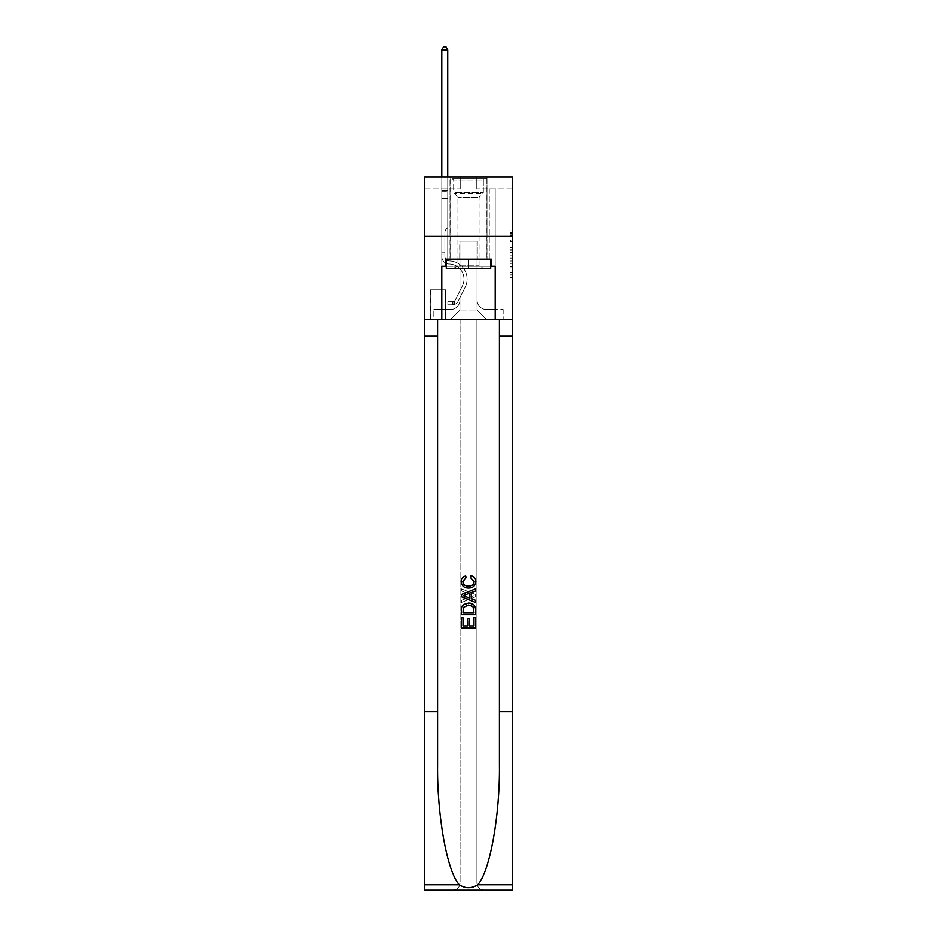 <?xml version="1.0" encoding="UTF-8"?>
<svg xmlns="http://www.w3.org/2000/svg" width="937" height="937" viewBox="0 0 937 937"><rect width="100%" height="100%" fill="white"/><g stroke="black" fill="none" stroke-linecap="round" stroke-linejoin="round"><path stroke-width="0.7" stroke-dasharray="4.68 3.51" d="M510.103 245.072L510.103 252.533L512.48 252.533L512.48 275.173L512.48 233.161L512.48 252.533L510.103 252.533L510.103 232.47L510.103 277.504L510.103 230.83L510.103 274.236L512.48 274.236L510.103 274.236L512.48 274.236L510.103 274.236L510.103 266.776L510.103 277.504L512.48 277.504L512.48 230.83L512.48 274.119L512.48 255.801L510.103 255.801L512.48 255.801L512.48 266.776L512.48 234.098L510.103 234.098L512.48 234.098L512.48 277.504L512.48 233.161L512.48 277.504L510.103 277.504L510.103 230.83L512.48 230.83L512.48 233.161L512.48 230.83L512.48 233.161L512.48 230.83L512.48 232.47L512.48 230.83L510.103 230.83L510.103 234.098L512.48 234.098L510.103 234.098L510.103 245.072L512.48 245.072M487.041 176.894L487.041 236.335L449.959 236.335L487.041 236.335L449.959 236.335L487.041 236.335L487.041 259.162L449.959 259.162L487.041 259.162L449.959 259.162L487.041 259.162L487.041 236.335L449.959 236.335L449.959 259.162L449.959 236.335L487.041 236.335L449.959 236.335L487.041 236.335L487.041 176.894L449.959 176.894L449.959 236.335L449.959 176.894L487.041 176.894M445.672 289.826L430.458 289.826L445.672 289.826L445.672 319.552L430.458 319.552L445.672 319.552M430.458 289.826L430.458 319.552M512.48 249.734L512.48 247.403L512.48 249.734L510.103 249.734L510.103 240.34L510.103 267.994L510.103 261.048L512.48 261.048L510.103 261.048L510.103 277.504L512.48 277.504L510.103 277.504L512.48 277.504L510.103 277.504L510.103 230.83L512.48 230.83L510.103 230.83L512.48 230.83L510.103 230.83L510.103 249.734L512.48 249.734M512.48 711.839L499.468 711.839L499.468 319.552L512.48 319.552L512.48 236.335L424.52 236.335L512.48 236.335L424.52 236.335L512.48 236.335L512.48 319.552L424.52 319.552L512.48 319.552L512.48 236.335L512.48 319.552L424.52 319.552L424.52 890.15L512.48 890.15L424.52 890.15L424.52 883.017L512.48 883.017L512.48 890.15L512.48 319.552L424.52 319.552L424.52 236.335L512.48 236.335L512.48 176.894L476.816 176.894L512.48 176.894L512.48 188.782L512.48 176.894L424.52 176.894L460.184 176.894L424.52 176.894L424.52 319.552L512.48 319.552L460.055 319.552L460.055 883.017L424.52 883.017L424.52 319.552L460.055 319.552L424.52 319.552L424.52 236.335L512.48 236.335L424.52 236.335L424.52 319.552L499.468 319.552L424.52 319.552L424.52 711.839L437.532 711.839L437.532 319.552L437.532 711.839M441.749 188.782L441.749 309.561L450.428 309.561A9.511 9.511 0 0 0 459.938 300.051L459.938 241.09L459.938 310.042L459.938 241.09L459.938 310.042L459.938 241.09L477.062 241.09L477.062 300.051A9.511 9.511 0 0 0 486.572 309.561L495.251 309.561L495.251 188.782L495.251 309.561L495.251 188.782L495.251 309.561L495.251 188.782L495.251 309.561L495.251 188.782L495.251 309.561L495.251 188.782L495.251 309.561L495.251 188.782L495.251 309.561L495.251 188.782L495.251 309.561L495.251 188.782L495.251 309.561L503.216 309.561L486.572 309.561L495.251 309.561L486.572 309.561L495.251 309.561L486.572 309.561L495.251 309.561L486.572 309.561L495.251 309.561L486.572 309.561L495.251 309.561L486.572 309.561L495.251 309.561L486.572 309.561L495.251 309.561L495.251 188.782L489.301 188.782L495.251 188.782L489.301 188.782L495.251 188.782L489.301 188.782L495.251 188.782L489.301 188.782L495.251 188.782L489.301 188.782L495.251 188.782L489.301 188.782L495.251 188.782L489.301 188.782L495.251 188.782L489.301 188.782L495.251 188.782L489.301 188.782L495.251 188.782L495.251 309.561L486.572 309.561A9.511 9.511 0 0 1 477.062 300.051A9.511 9.511 0 0 0 486.572 309.561A9.511 9.511 0 0 1 477.062 300.051A9.511 9.511 0 0 0 486.572 309.561A9.511 9.511 0 0 1 477.062 300.051A9.511 9.511 0 0 0 486.572 309.561A9.511 9.511 0 0 1 477.062 300.051A9.511 9.511 0 0 0 486.572 309.561A9.511 9.511 0 0 1 477.062 300.051A9.511 9.511 0 0 0 486.572 309.561A9.511 9.511 0 0 1 477.062 300.051A9.511 9.511 0 0 0 486.572 309.561A9.511 9.511 0 0 1 477.062 300.051A9.511 9.511 0 0 0 486.572 309.561A9.511 9.511 0 0 1 477.062 300.051L477.062 241.09L477.062 310.042L459.938 310.042L477.062 310.042L486.572 319.552L503.216 319.552L450.428 319.552L486.572 319.552L477.062 310.042L486.572 319.552L477.062 310.042L477.062 241.09L477.062 310.042L477.062 241.09L459.704 241.09L459.704 258.928L447.699 258.928L447.699 188.782L441.749 188.782L441.749 309.561L450.428 309.561A9.511 9.511 0 0 0 459.938 300.051L459.938 241.09L459.704 258.928L447.699 258.928L447.699 188.782L441.749 188.782L441.749 309.561L450.428 309.561L433.784 309.561L450.428 309.561L441.749 309.561L441.749 188.782L441.749 309.561L441.749 188.782L441.749 309.561L441.749 188.782L441.749 309.561L441.749 188.782L441.749 309.561L441.749 188.782L441.749 309.561L441.749 188.782L441.749 309.561L441.749 188.782L447.699 188.782L441.749 188.782L447.699 188.782L441.749 188.782L447.699 188.782L441.749 188.782L447.699 188.782L441.749 188.782L447.699 188.782L441.749 188.782L447.699 188.782L441.749 188.782L447.699 188.782L441.749 188.782L447.699 188.782L441.749 188.782L441.749 309.561L441.749 188.782M459.938 300.051L459.938 241.09L459.704 258.928L447.699 258.928L447.699 188.782L447.699 258.928L447.699 188.782L447.699 258.928L447.699 188.782L447.699 258.928L447.699 188.782L447.699 258.928L447.699 188.782L447.699 258.928L447.699 188.782L447.699 258.928L447.699 188.782L447.699 258.928L447.699 188.782L447.699 258.928L459.704 258.928L447.699 258.928L459.704 258.928L447.699 258.928L459.704 258.928L447.699 258.928L459.704 258.928L447.699 258.928L459.704 258.928L447.699 258.928L459.704 258.928L447.699 258.928L459.704 258.928L447.699 258.928L459.704 258.928L459.938 241.09L459.938 300.051A9.511 9.511 0 0 1 450.428 309.561A9.511 9.511 0 0 0 459.938 300.051A9.511 9.511 0 0 1 450.428 309.561A9.511 9.511 0 0 0 459.938 300.051A9.511 9.511 0 0 1 450.428 309.561A9.511 9.511 0 0 0 459.938 300.051A9.511 9.511 0 0 1 450.428 309.561A9.511 9.511 0 0 0 459.938 300.051A9.511 9.511 0 0 1 450.428 309.561A9.511 9.511 0 0 0 459.938 300.051A9.511 9.511 0 0 1 450.428 309.561A9.511 9.511 0 0 0 459.938 300.051A9.511 9.511 0 0 1 450.428 309.561A9.511 9.511 0 0 0 459.938 300.051M512.48 188.782L476.816 188.782L512.48 188.782M424.52 188.782L460.184 188.782L424.52 188.782L424.52 176.894L424.52 188.782M430.692 319.552L445.438 319.552L430.692 319.552L430.692 289.826L445.438 289.826L445.438 319.552L445.438 289.826L430.692 289.826L430.692 319.552M433.784 319.552L450.428 319.552L459.938 310.042L450.428 319.552L459.938 310.042L450.428 319.552L433.784 319.552L433.784 309.561L433.784 319.552M477.296 241.09L477.296 258.928L477.296 241.09M476.816 188.782L476.816 176.894L476.816 188.782M460.184 188.782L460.184 176.894L460.184 188.782M503.216 309.561L503.216 319.552L503.216 309.561M489.301 188.782L489.301 258.928L477.296 258.928L489.301 258.928L477.296 258.928L489.301 258.928L477.296 258.928L489.301 258.928L477.296 258.928L489.301 258.928L477.296 258.928L489.301 258.928L477.296 258.928L489.301 258.928L477.296 258.928L489.301 258.928L477.296 258.928L489.301 258.928L477.296 258.928L489.301 258.928L489.301 188.782M510.103 252.533L512.48 252.533L510.103 252.533M510.103 232.47L510.103 230.83L510.103 232.47L512.48 232.47L510.103 232.47M510.103 267.877L510.103 258.132L510.103 267.877L512.48 267.877L510.103 267.877M510.103 258.132L510.103 255.801L512.48 255.801L510.103 255.801L510.103 258.132L512.48 258.132L510.103 258.132M510.103 240.34L510.103 234.098L510.103 240.34L512.48 240.34L510.103 240.34M510.103 230.83L512.48 230.83L510.103 230.83L510.103 233.161L510.103 230.83L512.48 230.83M510.103 277.504L512.48 277.504L510.103 277.504L510.103 275.173L510.103 277.504M444.841 252.744L444.841 254.173L441.749 254.173L441.749 252.744L441.749 256.551L441.749 49.942L441.749 198.539L441.749 49.942L447.699 49.942L447.699 190.691L447.699 49.942L441.749 49.942L443.541 46.85L445.918 46.85L443.541 46.85L441.749 49.942L441.749 198.539L441.749 49.942L447.699 49.942L445.918 46.85L447.699 49.942L447.699 198.539L441.749 198.539L441.749 49.942L443.541 46.85L445.918 46.85L443.541 46.85L441.749 49.942L441.749 198.539L441.749 49.942L447.699 49.942L441.749 49.942L443.541 46.85L445.918 46.85L447.699 49.942L445.918 46.85L443.541 46.85L441.749 49.942L441.749 198.539L447.699 198.539L447.699 227.539L446.352 228.886A5.165 5.165 -7.9 0 0 444.841 232.528A5.165 5.165 172.1 0 1 446.352 228.886L447.699 227.539L447.699 49.942L447.699 198.539L441.749 198.539L441.749 256.551A7.484 7.484 -7.9 0 0 449.128 264.035A7.484 7.484 172.1 0 1 441.749 256.551L441.749 198.539L447.699 198.539L447.699 227.539L446.352 228.886A5.165 5.165 -32.1 0 0 444.841 232.528A5.165 5.165 147.9 0 1 446.352 228.886L447.699 227.539L447.699 49.942L441.749 49.942L447.699 49.942L445.918 46.85L447.699 49.942L447.699 198.539L441.749 198.539L441.749 256.551A7.484 7.484 -32.1 0 0 449.128 264.035A7.484 7.484 172.1 0 1 441.749 256.551L441.749 198.539L447.699 198.539L447.699 227.539L446.352 228.886A5.165 5.165 -32.1 0 0 444.841 232.528A5.165 5.165 147.9 0 1 446.352 228.886L447.699 227.539L447.699 49.942L441.749 49.942L443.541 46.85L445.918 46.85L443.541 46.85L441.749 49.942L441.749 190.691L441.749 49.942L447.699 49.942L445.918 46.85L447.699 49.942L447.699 198.539L441.749 198.539L441.749 256.551A7.484 7.484 -32.1 0 0 449.128 264.035A7.484 7.484 172.1 0 1 441.749 256.551L441.749 198.539L447.699 198.539L447.699 227.539L446.352 228.886A5.165 5.165 -32.1 0 0 444.841 232.528A5.165 5.165 147.9 0 1 446.352 228.886L447.699 227.539L447.699 49.942L441.749 49.942L443.541 46.85L445.918 46.85L443.541 46.85L441.749 49.942L441.749 191.581L441.749 49.942L447.699 49.942L445.918 46.85L447.699 49.942L447.699 198.539L441.749 198.539L441.749 256.551A7.484 7.484 -32.1 0 0 449.128 264.035A15.097 15.097 172.1 0 1 462.374 285.914A15.097 15.097 -7.9 0 0 449.128 264.035A7.484 7.484 147.9 0 1 441.749 256.551L441.749 198.539L447.699 198.539L447.699 227.539L446.352 228.886A5.165 5.165 -32.1 0 0 444.841 232.528A5.165 5.165 147.9 0 1 446.352 228.886L447.699 227.539L447.699 49.942L441.749 49.942L443.541 46.85L445.918 46.85L443.541 46.85L441.749 49.942L441.749 256.551A7.484 7.484 -32.1 0 0 449.128 264.035A7.484 7.484 147.9 0 1 441.749 256.551L441.749 198.539L447.699 198.539L447.699 227.539L446.352 228.886A5.165 5.165 -32.1 0 0 444.841 232.528A5.165 5.165 147.9 0 1 446.352 228.886L447.699 227.539L447.699 198.539L441.749 198.539L441.749 256.551A7.484 7.484 -32.1 0 0 449.128 264.035A7.484 7.484 147.9 0 1 441.749 256.551L441.749 198.539L447.699 198.539L447.699 191.581L447.699 227.539L446.352 228.886A5.165 5.165 -32.1 0 0 444.841 232.528A5.165 5.165 147.9 0 1 446.352 228.886L447.699 227.539L447.699 198.539L441.749 198.539L441.749 256.551A7.484 7.484 -32.1 0 0 449.128 264.035A15.097 15.097 147.9 0 1 462.374 285.914A15.097 15.097 -7.9 0 0 449.128 264.035A7.484 7.484 147.9 0 1 441.749 256.551L441.749 198.539L447.699 198.539L447.699 190.691L447.699 227.539L446.352 228.886A5.165 5.165 -32.1 0 0 444.841 232.528A5.165 5.165 147.9 0 1 446.352 228.886L447.699 227.539L447.699 198.539L441.749 198.539L441.749 256.551A7.484 7.484 -32.1 0 0 449.128 264.035A7.484 7.484 147.9 0 1 441.749 256.551L441.749 198.539L447.699 198.539L447.699 49.942L445.918 46.85L447.699 49.942L447.699 227.539L446.352 228.886A5.165 5.165 -32.1 0 0 444.841 232.528A5.165 5.165 147.9 0 1 446.352 228.886L447.699 227.539L447.699 198.539L441.749 198.539L441.749 256.551L441.749 254.173L444.841 254.173L444.841 252.744L441.749 252.744L444.841 252.744L444.841 256.551L444.841 232.528L444.841 256.551A4.404 4.404 -7.9 0 0 449.174 260.954A4.404 4.404 172.1 0 1 444.841 256.551L444.841 232.528L444.841 256.551L444.841 252.744L441.749 252.744L444.841 252.744L444.841 256.551A4.404 4.404 -32.1 0 0 449.174 260.954A4.404 4.404 172.1 0 1 444.841 256.551L444.841 232.528L444.841 256.551A4.404 4.404 -32.1 0 0 449.174 260.954A4.404 4.404 172.1 0 1 444.841 256.551L444.841 232.528L444.841 256.551L444.841 252.744L441.749 252.744L444.841 252.744L444.841 256.551A4.404 4.404 -32.1 0 0 449.174 260.954A18.19 18.19 172.1 0 1 465.139 287.308A18.19 18.19 -7.9 0 0 449.174 260.954A4.404 4.404 147.9 0 1 444.841 256.551L444.841 232.528L444.841 256.551A4.404 4.404 -32.1 0 0 449.174 260.954A4.404 4.404 147.9 0 1 444.841 256.551L444.841 232.528L444.841 256.551L444.841 252.744L441.749 252.744L444.841 252.744L444.841 256.551A4.404 4.404 -32.1 0 0 449.174 260.954A4.404 4.404 147.9 0 1 444.841 256.551L444.841 232.528L444.841 256.551A4.404 4.404 -32.1 0 0 449.174 260.954A18.19 18.19 147.9 0 1 465.139 287.308A18.19 18.19 -7.9 0 0 449.174 260.954A4.404 4.404 147.9 0 1 444.841 256.551L444.841 232.528L444.841 256.551L444.841 252.744L441.749 252.744M452.571 304.806A6.301 6.301 -7.9 0 0 458.076 301.339L465.139 287.308A18.19 18.19 -7.9 0 0 449.174 260.954A4.404 4.404 147.9 0 1 444.841 256.551A4.404 4.404 -32.1 0 0 449.174 260.954A4.404 4.404 147.9 0 1 444.841 256.551L444.841 232.528L444.841 256.551A4.404 4.404 -32.1 0 0 449.174 260.954A18.19 18.19 147.9 0 1 465.139 287.308L458.076 301.339L465.139 287.308A18.19 18.19 -32.1 0 0 449.174 260.954A4.404 4.404 147.9 0 1 444.841 256.551A4.404 4.404 147.9 0 0 449.174 260.954A4.404 4.404 147.9 0 1 444.841 256.551A4.404 4.404 147.9 0 0 449.174 260.954A18.19 18.19 147.9 0 1 465.139 287.308A18.19 18.19 -32.1 0 0 449.174 260.954A4.404 4.404 147.9 0 1 444.841 256.551A4.404 4.404 147.9 0 0 449.174 260.954A18.19 18.19 147.9 0 1 465.139 287.308A18.19 18.19 -32.1 0 0 449.174 260.954A4.404 4.404 147.9 0 1 444.841 256.551A4.404 4.404 147.9 0 0 449.174 260.954A4.404 4.404 147.9 0 1 444.841 256.551A4.404 4.404 147.9 0 0 449.174 260.954A18.19 18.19 147.9 0 1 465.139 287.308L458.076 301.339L465.139 287.308A18.19 18.19 -32.1 0 0 449.174 260.954A4.404 4.404 147.9 0 1 444.841 256.551A4.404 4.404 147.9 0 0 449.174 260.954A18.19 18.19 147.9 0 1 465.139 287.308A18.19 18.19 -32.1 0 0 449.174 260.954A4.404 4.404 147.9 0 1 444.841 256.551A4.404 4.404 147.9 0 0 449.174 260.954A4.404 4.404 147.9 0 1 444.841 256.551A4.404 4.404 147.9 0 0 449.174 260.954A18.19 18.19 147.9 0 1 465.139 287.308A18.19 18.19 -32.1 0 0 449.174 260.954A4.404 4.404 147.9 0 1 444.841 256.551A4.404 4.404 147.9 0 0 449.174 260.954A18.19 18.19 147.9 0 1 465.139 287.308L458.076 301.339A6.301 6.301 172.1 0 1 454.351 304.513A6.301 6.301 -7.9 0 0 458.076 301.339L465.139 287.308A18.19 18.19 -32.1 0 0 449.174 260.954A18.19 18.19 -32.1 0 1 465.139 287.308A18.19 18.19 -32.1 0 0 449.174 260.954A18.19 18.19 -32.1 0 1 465.139 287.308L458.076 301.339L465.139 287.308A18.19 18.19 -32.1 0 0 449.174 260.954A18.19 18.19 -32.1 0 1 465.139 287.308L458.076 301.339L465.139 287.308A18.19 18.19 -32.1 0 0 449.174 260.954A18.19 18.19 -32.1 0 1 465.139 287.308A18.19 18.19 -32.1 0 0 449.174 260.954A18.19 18.19 -32.1 0 1 465.139 287.308L458.076 301.339A6.301 6.301 147.9 0 1 454.351 304.513C452.524 304.9 452.524 304.9 454.351 304.513C452.524 304.9 452.524 304.9 454.351 304.513A6.301 6.301 -32.1 0 0 458.076 301.339L465.139 287.308A18.19 18.19 -32.1 0 0 449.174 260.954A18.19 18.19 -32.1 0 1 465.139 287.308L458.076 301.339L465.139 287.308A18.19 18.19 -32.1 0 0 449.174 260.954A18.19 18.19 -32.1 0 1 465.139 287.308A18.19 18.19 -32.1 0 0 449.174 260.954A18.19 18.19 -32.1 0 1 465.139 287.308L458.076 301.339L465.139 287.308A18.19 18.19 -32.1 0 0 449.174 260.954A18.19 18.19 -32.1 0 1 465.139 287.308L458.076 301.339A6.301 6.301 147.9 0 1 454.351 304.513C452.524 304.9 452.524 304.9 454.351 304.513C452.524 304.9 452.524 304.9 454.351 304.513A6.301 6.301 -32.1 0 0 458.076 301.339L465.139 287.308L458.076 301.339A6.301 6.301 147.9 0 1 454.351 304.513C452.524 304.9 452.524 304.9 454.351 304.513C452.524 304.9 452.524 304.9 454.351 304.513A6.301 6.301 -32.1 0 0 458.076 301.339L465.139 287.308L458.076 301.339A6.301 6.301 147.9 0 1 454.351 304.513C452.524 304.9 452.524 304.9 454.351 304.513C452.524 304.9 452.524 304.9 454.351 304.513A6.301 6.301 -32.1 0 0 458.076 301.339L465.139 287.308L458.076 301.339A6.301 6.301 147.9 0 1 454.351 304.513C452.524 304.9 452.524 304.9 454.351 304.513C452.524 304.9 452.524 304.9 454.351 304.513A6.301 6.301 -32.1 0 0 458.076 301.339L465.139 287.308L458.076 301.339A6.301 6.301 147.9 0 1 454.351 304.513C452.524 304.9 452.524 304.9 454.351 304.513C452.524 304.9 452.524 304.9 454.351 304.513A6.301 6.301 -32.1 0 0 458.076 301.339L465.139 287.308L458.076 301.339A6.301 6.301 147.9 0 1 454.351 304.513C452.524 304.9 452.524 304.9 454.351 304.513C452.524 304.9 452.524 304.9 454.351 304.513A6.301 6.301 -32.1 0 0 458.076 301.339L465.139 287.308L458.076 301.339A6.301 6.301 147.9 0 1 454.351 304.513C452.524 304.9 452.524 304.9 454.351 304.513C452.524 304.9 452.524 304.9 454.351 304.513A6.301 6.301 -32.1 0 0 458.076 301.339A6.301 6.301 -7.9 0 1 452.571 304.806L452.571 301.714A3.209 3.209 -7.9 0 0 455.323 299.945L462.374 285.914A15.097 15.097 -7.9 0 0 449.128 264.035A7.484 7.484 147.9 0 1 441.749 256.551A7.484 7.484 -32.1 0 0 449.128 264.035A15.097 15.097 147.9 0 1 462.374 285.914L455.323 299.945L462.374 285.914A15.097 15.097 -32.1 0 0 449.128 264.035A7.484 7.484 147.9 0 1 441.749 256.551A7.484 7.484 147.9 0 0 449.128 264.035A7.484 7.484 147.9 0 1 441.749 256.551A7.484 7.484 147.9 0 0 449.128 264.035A15.097 15.097 147.9 0 1 462.374 285.914A15.097 15.097 -32.1 0 0 449.128 264.035A7.484 7.484 147.9 0 1 441.749 256.551A7.484 7.484 147.9 0 0 449.128 264.035A15.097 15.097 147.9 0 1 462.374 285.914A15.097 15.097 -32.1 0 0 449.128 264.035A7.484 7.484 147.9 0 1 441.749 256.551A7.484 7.484 147.9 0 0 449.128 264.035A7.484 7.484 147.9 0 1 441.749 256.551A7.484 7.484 147.9 0 0 449.128 264.035A15.097 15.097 147.9 0 1 462.374 285.914L455.323 299.945L462.374 285.914A15.097 15.097 -32.1 0 0 449.128 264.035A7.484 7.484 147.9 0 1 441.749 256.551A7.484 7.484 147.9 0 0 449.128 264.035A15.097 15.097 147.9 0 1 462.374 285.914A15.097 15.097 -32.1 0 0 449.128 264.035A7.484 7.484 147.9 0 1 441.749 256.551A7.484 7.484 147.9 0 0 449.128 264.035A7.484 7.484 147.9 0 1 441.749 256.551A7.484 7.484 147.9 0 0 449.128 264.035A15.097 15.097 147.9 0 1 462.374 285.914A15.097 15.097 -32.1 0 0 449.128 264.035A7.484 7.484 147.9 0 1 441.749 256.551A7.484 7.484 147.9 0 0 449.128 264.035A15.097 15.097 147.9 0 1 462.374 285.914L455.323 299.945A3.209 3.209 172.1 0 1 454.351 301.093C452.548 301.925 452.548 301.925 454.351 301.093C452.548 301.925 452.548 301.925 454.351 301.093A3.209 3.209 -7.9 0 0 455.323 299.945L462.374 285.914A15.097 15.097 -32.1 0 0 449.128 264.035A15.097 15.097 -32.1 0 1 462.374 285.914A15.097 15.097 -32.1 0 0 449.128 264.035A15.097 15.097 -32.1 0 1 462.374 285.914L455.323 299.945L462.374 285.914A15.097 15.097 -32.1 0 0 449.128 264.035A15.097 15.097 -32.1 0 1 462.374 285.914L455.323 299.945L462.374 285.914A15.097 15.097 -32.1 0 0 449.128 264.035A15.097 15.097 -32.1 0 1 462.374 285.914A15.097 15.097 -32.1 0 0 449.128 264.035A15.097 15.097 -32.1 0 1 462.374 285.914L455.323 299.945A3.209 3.209 147.9 0 1 454.351 301.093C452.548 301.925 452.548 301.925 454.351 301.093C452.548 301.925 452.548 301.925 454.351 301.093A3.209 3.209 -32.1 0 0 455.323 299.945L462.374 285.914A15.097 15.097 -32.1 0 0 449.128 264.035A15.097 15.097 -32.1 0 1 462.374 285.914L455.323 299.945L462.374 285.914A15.097 15.097 -32.1 0 0 449.128 264.035A15.097 15.097 -32.1 0 1 462.374 285.914A15.097 15.097 -32.1 0 0 449.128 264.035A15.097 15.097 -32.1 0 1 462.374 285.914L455.323 299.945L462.374 285.914A15.097 15.097 -32.1 0 0 449.128 264.035A15.097 15.097 -32.1 0 1 462.374 285.914L455.323 299.945A3.209 3.209 147.9 0 1 454.351 301.093C452.548 301.925 452.548 301.925 454.351 301.093C452.548 301.925 452.548 301.925 454.351 301.093A3.209 3.209 -32.1 0 0 455.323 299.945L462.374 285.914L455.323 299.945A3.209 3.209 147.9 0 1 454.351 301.093C452.548 301.925 452.548 301.925 454.351 301.093C452.548 301.925 452.548 301.925 454.351 301.093A3.209 3.209 -32.1 0 0 455.323 299.945L462.374 285.914L455.323 299.945A3.209 3.209 147.9 0 1 454.351 301.093C452.548 301.925 452.548 301.925 454.351 301.093C452.548 301.925 452.548 301.925 454.351 301.093A3.209 3.209 -32.1 0 0 455.323 299.945L462.374 285.914L455.323 299.945A3.209 3.209 147.9 0 1 454.351 301.093C452.548 301.925 452.548 301.925 454.351 301.093C452.548 301.925 452.548 301.925 454.351 301.093A3.209 3.209 -32.1 0 0 455.323 299.945L462.374 285.914L455.323 299.945A3.209 3.209 147.9 0 1 454.351 301.093C452.548 301.925 452.548 301.925 454.351 301.093C452.548 301.925 452.548 301.925 454.351 301.093A3.209 3.209 -32.1 0 0 455.323 299.945L462.374 285.914L455.323 299.945A3.209 3.209 147.9 0 1 454.351 301.093C452.548 301.925 452.548 301.925 454.351 301.093C452.548 301.925 452.548 301.925 454.351 301.093A3.209 3.209 -32.1 0 0 455.323 299.945L462.374 285.914L455.323 299.945A3.209 3.209 147.9 0 1 454.351 301.093C452.548 301.925 452.548 301.925 454.351 301.093C452.548 301.925 452.548 301.925 454.351 301.093A3.209 3.209 -32.1 0 0 455.323 299.945A3.209 3.209 -7.9 0 1 452.571 301.714L452.571 304.806L447.816 304.806L452.571 304.806A6.301 6.301 -32.1 0 0 458.076 301.339A6.301 6.301 -32.1 0 1 452.571 304.806L452.571 301.714L447.816 301.714L452.571 301.714A3.209 3.209 -32.1 0 0 455.323 299.945A3.209 3.209 -32.1 0 1 452.571 301.714L452.571 304.806L447.816 304.806L447.816 301.714L447.816 304.806L452.571 304.806A6.301 6.301 -32.1 0 0 458.076 301.339A6.301 6.301 -32.1 0 1 452.571 304.806L452.571 301.714L447.816 301.714L452.571 301.714A3.209 3.209 -32.1 0 0 455.323 299.945A3.209 3.209 -32.1 0 1 452.571 301.714L452.571 304.806L447.816 304.806L447.816 301.714L447.816 304.806L452.571 304.806A6.301 6.301 -32.1 0 0 458.076 301.339A6.301 6.301 -32.1 0 1 452.571 304.806L452.571 301.714L447.816 301.714L452.571 301.714A3.209 3.209 -32.1 0 0 455.323 299.945A3.209 3.209 -32.1 0 1 452.571 301.714L452.571 304.806L447.816 304.806L447.816 301.714L447.816 304.806L452.571 304.806A6.301 6.301 -32.1 0 0 458.076 301.339A6.301 6.301 -32.1 0 1 452.571 304.806L452.571 301.714L447.816 301.714L452.571 301.714A3.209 3.209 -32.1 0 0 455.323 299.945A3.209 3.209 -32.1 0 1 452.571 301.714L452.571 304.806L447.816 304.806L447.816 301.714L447.816 304.806L452.571 304.806A6.301 6.301 -32.1 0 0 458.076 301.339A6.301 6.301 -32.1 0 1 452.571 304.806L452.571 301.714L447.816 301.714L452.571 301.714A3.209 3.209 -32.1 0 0 455.323 299.945A3.209 3.209 -32.1 0 1 452.571 301.714L452.571 304.806L447.816 304.806L447.816 301.714L447.816 304.806L452.571 304.806A6.301 6.301 -32.1 0 0 458.076 301.339A6.301 6.301 -32.1 0 1 452.571 304.806L452.571 301.714L447.816 301.714L452.571 301.714A3.209 3.209 -32.1 0 0 455.323 299.945A3.209 3.209 -32.1 0 1 452.571 301.714L452.571 304.806L447.816 304.806L447.816 301.714L447.816 304.806L452.571 304.806A6.301 6.301 -32.1 0 0 458.076 301.339A6.301 6.301 -32.1 0 1 452.571 304.806L452.571 301.714L447.816 301.714L452.571 301.714A3.209 3.209 -32.1 0 0 455.323 299.945A3.209 3.209 -32.1 0 1 452.571 301.714L452.571 304.806L447.816 304.806L447.816 301.714L447.816 304.806L452.571 304.806A6.301 6.301 -32.1 0 0 458.076 301.339A6.301 6.301 -32.1 0 1 452.571 304.806L452.571 301.714L447.816 301.714L452.571 301.714A3.209 3.209 -32.1 0 0 455.323 299.945A3.209 3.209 -32.1 0 1 452.571 301.714L452.571 304.806L447.816 304.806L447.816 301.714L447.816 304.806L452.571 304.806M454.597 178.803L484.546 178.803L454.597 178.803M481.372 179.986L453.637 179.986L481.372 179.986M455.113 268.673L483.949 268.673L455.113 268.673M459.341 265.862L479.076 265.862L459.341 265.862M477.659 197.344L457.924 197.344L477.659 197.344M452.548 178.803L486.924 178.803L452.548 178.803M452.548 259.162L486.924 259.162L452.548 259.162M490.73 259.162L490.73 268.673L490.73 259.162L446.27 259.162L490.73 259.162L490.73 268.673L446.27 268.673L490.73 268.673L446.27 268.673L446.27 259.162L446.27 268.673L446.27 259.162L468.5 259.162L468.5 268.673L468.5 259.162L446.27 259.162M445.555 266.295L445.555 259.162L445.555 266.295L441.749 266.295L495.251 266.295L445.555 266.295L445.555 259.162L491.445 259.162L468.5 259.162L468.5 268.673M461.379 627.919L461.379 617.495L463.019 617.495L463.019 625.916L467.961 625.916L467.961 618.42L469.601 618.42L469.601 625.916L473.993 625.916L473.993 617.87L475.645 617.87L475.645 627.919L461.379 627.919L475.645 627.919L475.645 617.87L473.993 617.87L473.993 625.916L469.601 625.916L469.601 618.42L467.961 618.42L467.961 625.916L463.019 625.916L463.019 617.495L461.379 617.495L461.379 627.919L475.621 627.919L475.621 617.495L473.981 617.495M468.582 603.053L474.415 605.279L475.434 607.363L475.645 614.754L461.379 614.754L461.379 609.647C461.625 605.232 464.026 603.03 468.582 603.053C464.026 603.03 461.613 605.232 461.379 609.647L461.379 614.754L475.633 614.754L475.434 607.363L474.415 605.279L468.582 603.053M470.597 577.625L474.169 581.631C473.665 584.735 471.733 586.211 468.383 586.047C465.115 586.164 463.265 584.676 462.819 581.584L465.759 578L465.326 575.986C462.655 576.805 461.273 578.644 461.18 581.479C461.344 578.34 462.925 576.396 465.935 575.623L466.403 577.625L462.831 581.631C463.335 584.735 465.267 586.211 468.617 586.047C471.885 586.164 473.735 584.676 474.181 581.584L471.241 578L471.674 575.986C474.345 576.805 475.727 578.644 475.82 581.479C475.399 585.766 472.998 587.956 468.617 588.061C464.061 588.038 461.578 585.836 461.191 581.444L461.191 581.444C461.578 585.824 464.049 588.026 468.617 588.061L468.617 588.061C472.998 587.956 475.399 585.766 475.82 581.479L475.82 581.479C475.75 578.668 474.368 576.829 471.674 575.986L471.241 578L474.181 581.584C473.747 584.665 471.897 586.152 468.617 586.047L468.617 586.047C465.279 586.222 463.358 584.747 462.831 581.631L466.403 577.625L465.935 575.623C462.913 576.407 461.332 578.352 461.191 581.444C461.601 585.766 464.002 587.956 468.383 588.061C472.939 588.038 475.422 585.836 475.809 581.444C475.656 578.34 474.075 576.396 471.065 575.623M499.468 711.839L499.468 764.85C500.1 815.518 489.817 872.124 477.694 884.727C471.569 888.639 465.443 888.639 459.306 884.727C447.183 872.124 436.9 815.518 437.532 764.85L437.532 319.552M475.645 594.515L475.645 596.775L461.379 602.444L461.379 600.312L465.759 598.684L465.759 592.606L461.379 590.978L461.379 588.846L475.645 594.515L461.379 588.846L461.379 590.978L465.759 592.606L465.759 598.684L461.379 600.312L461.379 602.444L475.633 596.775L475.645 594.515M459.306 884.727L424.52 884.727L424.52 711.839M446.27 266.295L468.5 266.295L468.5 259.162L491.445 259.162L491.445 266.295M495.251 319.552L495.251 266.295L495.251 319.552L495.251 266.295L441.749 266.295L441.749 319.552M476.945 319.552L476.945 883.017L460.055 883.017L460.055 319.552L476.945 319.552L476.945 883.017C477.39 887.316 479.767 889.693 484.078 890.15C479.767 889.693 477.39 887.316 476.945 883.017L476.945 319.552L512.48 319.552L512.48 883.017L476.945 883.017L476.945 319.552M424.52 884.727L424.52 890.15L452.922 890.15C457.233 889.693 459.61 887.316 460.055 883.017C459.61 887.316 457.233 889.693 452.922 890.15L512.48 890.15L512.48 236.335M471.358 596.623L467.411 598.075L467.411 593.215L473.993 595.651L471.358 596.623L473.993 595.651L467.411 593.215L467.411 598.075L471.358 596.623M463.019 612.739L464.026 606.438L468.617 605.068L473.7 607.492L473.993 612.739L463.019 612.739L473.993 612.739L473.7 607.492L468.617 605.068L464.026 606.438L463.007 612.739L463.3 607.492L468.383 605.068L472.974 606.438M461.379 614.754L475.645 614.754L475.621 609.647C475.375 605.232 472.974 603.03 468.418 603.053L462.585 605.279M469.039 625.916L469.039 618.42L467.399 618.42M463.007 625.916L463.007 617.87L461.355 617.87M461.566 607.363L461.355 609.882M475.621 602.444L475.621 600.312L471.241 598.684L471.241 592.606L475.621 590.978L475.621 588.846M424.52 236.335L424.52 319.552M460.055 319.552L460.055 883.017L460.055 319.552M499.468 319.552L512.48 319.552M468.5 259.162L468.5 266.295L490.73 266.295M452.922 890.15C457.233 889.693 459.61 887.316 460.055 883.017C459.61 887.316 457.233 889.693 452.922 890.15M484.078 890.15C479.767 889.693 477.39 887.316 476.945 883.017C477.39 887.316 479.767 889.693 484.078 890.15M469.589 598.075L463.007 595.651L469.589 593.215M441.749 176.894L441.749 49.942L447.699 49.942L441.749 49.942L443.541 46.85L445.918 46.85L443.541 46.85L441.749 49.942L441.749 190.691L441.749 49.942L447.699 49.942L445.918 46.85L447.699 49.942L447.699 190.691L447.699 49.942L441.749 49.942L443.541 46.85L445.918 46.85L443.541 46.85L441.749 49.942L447.699 49.942L445.918 46.85L447.699 49.942L447.699 176.894M447.816 301.714L452.454 301.714L447.816 301.714L447.816 304.806L447.816 301.714M441.749 190.691L441.749 191.581L441.749 190.691L447.699 190.691L441.749 190.691M454.351 304.513C452.524 304.9 452.524 304.9 454.351 304.513C452.524 304.9 452.524 304.9 454.351 304.513L454.351 301.093L454.351 304.513M447.699 49.942L445.918 46.85L443.541 46.85L441.749 49.942M510.103 266.776L512.48 266.776L510.103 266.776M510.103 263.274L512.48 263.274M510.103 241.57L512.48 241.57L510.103 241.57M510.103 233.161L512.48 233.161M510.103 275.173L512.48 275.173M510.103 272.608L512.48 272.608M510.103 235.737L512.48 235.737M510.103 250.202L512.48 250.202L510.103 250.202M510.103 263.391L512.48 263.391L510.103 263.391M510.103 267.994L512.48 267.994L510.103 267.994M510.103 247.403L512.48 247.403L510.103 247.403M441.749 191.581L447.699 191.581L441.749 191.581M455.628 192.378L483.363 192.378L455.628 192.378M480.95 193.549L454.129 193.549L480.95 193.549M437.532 336.196L424.52 336.196M499.468 336.196L512.48 336.196M512.48 884.727L477.694 884.727M444.841 254.173L441.749 254.173L444.841 254.173M510.103 274.119L512.48 274.119M510.103 274.236L512.48 274.236M510.103 234.098L512.48 234.098M452.922 301.679L452.922 304.794M453.637 179.986L452.454 178.803L453.637 179.986L453.637 192.378L457.924 197.344L457.924 265.862L453.051 268.673L457.924 265.862L457.924 197.344L453.637 192.378L453.637 179.986M486.924 178.803L486.924 259.162L486.924 178.803M450.076 178.803L450.076 259.162L450.076 178.803M483.363 192.378L483.363 179.986L484.546 178.803L483.363 179.986L483.363 192.378L479.076 197.344L479.076 265.862L483.949 268.673L479.076 265.862L479.076 197.344L483.363 192.378"/><path stroke-width="1.41" d="M512.48 236.335L512.48 176.894L424.52 176.894L424.52 236.335L512.48 236.335L512.48 319.552L495.251 319.552L495.251 266.295L491.445 266.295L491.445 259.162L445.555 259.162L445.555 266.295L446.27 266.295M490.73 259.162L490.73 268.673L446.27 268.673L446.27 259.162M468.5 259.162L468.5 268.673M473.981 617.495L473.981 625.916L469.039 625.916L473.981 625.916L473.981 617.495L475.621 617.495L475.621 627.919L461.355 627.919L461.367 617.87L461.355 627.919M467.399 618.42L467.399 625.916L463.007 625.916L467.399 625.916L467.399 618.42L469.039 618.42L469.039 625.916M462.585 605.279L461.566 607.363L462.585 605.279L468.418 603.053C472.974 603.03 475.387 605.232 475.621 609.647L475.621 614.754L461.367 614.754L461.367 609.882L461.355 614.754M471.065 575.623L470.597 577.625L471.065 575.623C474.087 576.407 475.668 578.352 475.809 581.444C475.422 585.824 472.951 588.026 468.383 588.061L468.383 588.061C464.002 587.956 461.601 585.766 461.18 581.479L461.18 581.479C461.25 578.668 462.632 576.829 465.326 575.986L465.759 578L462.819 581.584C463.253 584.665 465.103 586.152 468.383 586.047C471.721 586.222 473.642 584.747 474.169 581.631L470.597 577.625M477.694 884.727L512.48 884.727L512.48 890.15L424.52 890.15L424.52 711.839L437.532 711.839L437.532 764.85C436.9 815.518 447.183 872.124 459.306 884.727C465.431 888.639 471.557 888.639 477.694 884.727C489.817 872.124 500.1 815.518 499.468 764.85L499.468 319.552M461.355 594.515L461.355 596.775L475.621 602.444L461.367 596.775L461.367 594.515L475.621 588.846L461.355 594.515M499.468 711.839L512.48 711.839L512.48 319.552M424.52 711.839L424.52 236.335M437.532 319.552L437.532 711.839M512.48 884.727L512.48 711.839M424.52 319.552L441.749 319.552L441.749 266.295L445.555 266.295M441.749 319.552L495.251 319.552M490.73 266.295L491.445 266.295M475.621 588.846L475.621 590.978L471.241 592.606L471.241 598.684L475.621 600.312L475.621 602.444M465.642 596.623L469.589 598.075L469.589 593.215L463.007 595.651L465.642 596.623M469.589 593.215L469.589 598.075M461.367 609.882L461.566 607.363M472.974 606.438L473.981 612.739L472.974 606.438L468.383 605.068L463.3 607.492L463.007 612.739L473.981 612.739L463.007 612.739M461.367 617.87L463.007 617.87L463.007 625.916M447.699 176.894L447.699 49.942L441.749 49.942L441.749 176.894M441.749 49.942L443.541 46.85L445.918 46.85L447.699 49.942M499.468 336.196L512.48 336.196M437.532 336.196L424.52 336.196M424.52 884.727L459.306 884.727"/></g></svg>
